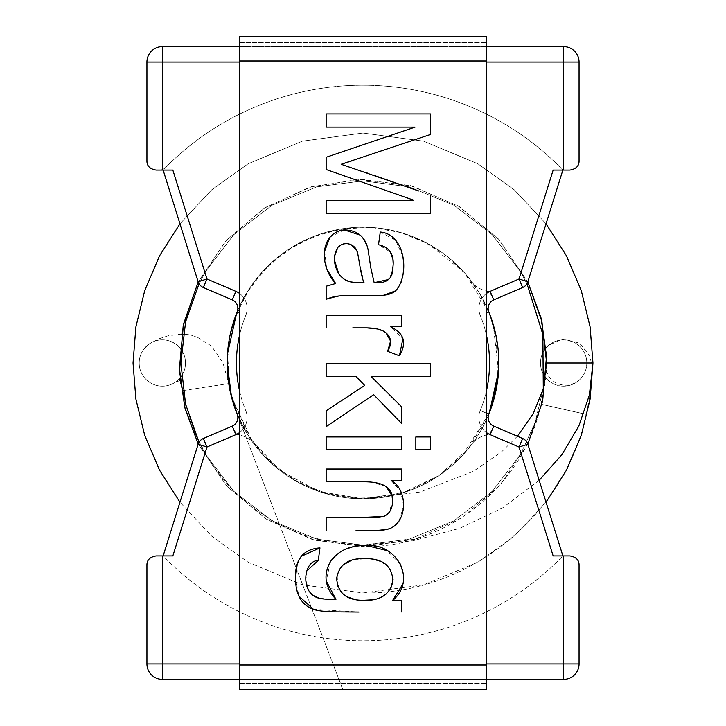 <?xml version="1.0" encoding="UTF-8"?>
<svg xmlns="http://www.w3.org/2000/svg" width="726" height="726" viewBox="0 0 726 726"><rect width="100%" height="100%" fill="white"/><g stroke="black" fill="none" stroke-linecap="round" stroke-linejoin="round"><path stroke-width="0.54" stroke-dasharray="3.63 2.72" d="M301.299 556.279L297.061 565.391M295.5 577.524L298.831 596.037M313.469 609.323L359.007 612.072M392.566 600.538L401.868 600.538L401.868 612.072M403.093 583.604L403.193 573.25M400.389 564.002L386.931 550.553M366.203 545.471L353.471 546.578M345.485 549.201L336.592 554.573M330.484 561.497L326.255 580.963M335.938 599.358L319.249 598.324M312.743 595.193L308.133 589.394M305.855 580.972L306.817 570.899M319.957 547.876L318.297 560.381M365.323 558.648L373.854 559.347M381.141 561.479L389.644 568.549L393.047 579.412M390.942 588.16L385.914 594.204M380.796 597.434L371.993 599.839M363.281 600.311L354.769 599.413M346.974 596.754L342.245 593.187M337.69 586.209L337.154 575.046M340.44 567.805L343.135 564.882M351.366 560.363L359.815 558.884M386.005 486.529L371.866 482.1L326.146 481.801L326.146 469.023L401.868 469.023L401.868 480.558L391.105 480.558L400.561 490.948L403.556 505.169M391.486 494.46L390.416 510.614M387.729 514.081L383.809 516.404M326.146 530.579L326.146 517.792M356.03 530.579L364.134 530.579M371.694 530.579L377.348 530.434M386.958 529.399L394.463 526.005M398.91 521.368L403.493 506.476M326.146 449.703L326.146 436.925L401.868 436.925L401.868 449.703L326.146 449.703M415.835 449.703L415.835 436.925L430.5 436.925L430.5 449.703L415.835 449.703M326.146 376.549L326.146 363.762L430.5 363.762L430.5 376.549L371.167 376.549L401.868 407.05L401.868 423.721L373.663 394.681L326.146 426.643L326.146 410.798L364.706 385.442L356.085 376.549L326.146 376.549M326.146 327.843L326.146 315.129L401.868 315.129L401.868 326.664L390.406 326.664L402.903 338.588M352.791 327.843L361.92 327.853M364.198 327.853L366.748 327.853M377.211 328.923L386.06 332.916M399.436 355.776L387.63 351.33M340.403 295.854L326.146 299.43L326.146 286.225L335.657 283.521M357.537 295.555L361.63 295.536M380.488 295.455L383.99 295.201M395.652 290.799L400.725 283.539M402.903 275.39L403.366 260.126M402.785 256.287L395.479 240.088L380.261 232.039L378.527 244.753L390.416 252.004M392.684 258.656L392.966 266.814M391.877 273.285L388.247 279.574M374.153 282.686L370.814 267.83M367.991 249.218L366.585 244.644M362.737 237.81L360.141 235.097M344.16 229.888L330.012 237.057M324.631 251.223L326.709 268.938M359.334 262.522L364.08 282.759L349.342 281.606M343.498 278.829L338.851 274.011M334.432 260.08L334.505 256.459M337.817 247.457L343.579 243.9M345.948 243.655L350.54 244.372M355.921 249.363L357.882 254.372M430.5 195.076L430.5 213.417L326.146 213.417L326.146 200.149L413.611 200.149L326.146 169.512L326.146 157.279L415.072 127.132L326.146 127.132L326.146 113.928L430.5 113.928L430.5 134.491L351.293 161.072M418.666 190.956L401.596 184.985M374.453 175.529L368.926 173.623M365.859 172.57L341.147 164.294M239.535 60.993L239.535 689.7L486.465 689.7L486.465 36.3L239.535 36.3L239.535 665.007L239.535 60.993L486.465 60.993L486.465 683.529L486.465 42.471L486.465 60.993L239.535 60.993L486.465 60.993M239.535 42.471L486.465 42.471L239.535 42.471M239.535 683.529L486.465 683.529L239.535 683.529M146.933 160.818A9.256 9.256 0 0 0 156.19 170.084C149.928 169.076 146.843 165.991 146.933 160.818L146.933 62.046A15.437 15.437 0 0 1 162.361 46.609A15.437 15.437 0 0 0 146.933 62.046A15.437 15.437 0 0 1 162.361 46.609L563.639 46.609A15.437 15.437 0 0 1 579.067 62.046A15.437 15.437 0 0 0 563.639 46.609A15.437 15.437 0 0 1 579.067 62.046L579.067 160.818A9.256 9.256 0 0 1 569.81 170.084C576.072 169.076 579.157 165.991 579.067 160.818M147.006 563.957A9.256 9.256 0 0 1 156.19 555.916A9.256 9.256 0 0 0 146.933 565.182L146.933 663.954A15.437 15.437 0 0 0 162.361 679.391L563.639 679.391A15.437 15.437 0 0 0 579.067 663.954A15.437 15.437 0 0 1 563.639 679.391L563.639 663.954L579.067 663.954A15.437 15.437 0 0 1 563.639 679.391L162.361 679.391A15.437 15.437 0 0 1 146.933 663.954L162.361 663.954L162.361 679.391A15.437 15.437 0 0 1 146.933 663.954L146.933 565.182C146.843 560.009 149.928 556.924 156.19 555.916L163.132 555.916L198.125 444.239A9.256 9.256 0 0 1 203.325 438.495A9.256 9.256 0 0 0 198.125 444.239L206.964 447.007L203.325 438.495L232.238 426.117A9.256 9.256 0 0 0 237.175 414.119A135.816 135.816 0 0 1 237.175 311.881A9.256 9.256 0 0 0 232.238 299.883L203.325 287.505A9.256 9.256 0 0 1 198.125 281.761A9.256 9.256 0 0 0 203.325 287.505A9.256 9.256 0 0 1 198.125 281.761L163.132 170.084L172.842 170.084L156.19 170.084A9.256 9.256 0 0 1 147.006 162.043M162.361 555.916L162.361 663.954L563.639 663.954L563.639 555.916L553.158 555.916L562.868 555.916L527.875 444.239A9.256 9.256 0 0 0 522.675 438.495A9.256 9.256 0 0 1 527.875 444.239L562.868 555.916A277.804 277.804 0 0 1 163.105 555.916L198.125 444.239A9.256 9.256 0 0 1 203.325 438.495A9.256 9.256 0 0 0 198.125 444.239L163.132 555.916L156.19 555.916L172.842 555.916L163.132 555.916A277.804 277.804 0 0 0 562.895 555.916L569.81 555.916C576.072 556.924 579.157 560.009 579.067 565.182L579.067 565.182A9.256 9.256 0 0 0 569.81 555.916L553.158 555.916L562.868 555.916L527.875 444.239A9.256 9.256 0 0 0 522.675 438.495L493.762 426.117L489.351 434.302C482.146 435.627 476.719 438.377 473.071 442.561C478.425 436.453 489.859 413.312 488.825 414.119A9.256 9.256 0 0 0 493.762 426.117L490.123 434.629A18.522 18.522 0 0 1 480.249 410.635L488.825 414.119A135.816 135.816 0 0 0 488.825 311.881A9.256 9.256 0 0 1 493.762 299.883A9.256 9.256 0 0 0 488.825 311.881C489.778 312.28 478.488 290.028 473.071 283.439C476.701 287.605 482.128 290.364 489.351 291.698L493.762 299.883L522.675 287.505A9.256 9.256 0 0 0 527.875 281.761L562.868 170.084L569.81 170.084L553.158 170.084L563.639 170.084L563.639 46.609L162.361 46.609L563.639 46.609M239.535 46.609L486.465 46.609M239.535 679.391L486.465 679.391M579.067 565.182L579.067 663.954A15.437 15.437 0 0 1 563.639 679.391L162.361 679.391M563.639 386.15A23.15 23.15 0 0 1 543.592 351.42A23.15 23.15 0 0 1 583.686 351.42A23.15 23.15 0 0 1 563.639 386.15A23.15 23.15 0 0 1 545.598 377.511A23.15 23.15 0 0 0 584.548 372.928A23.15 23.15 0 0 1 563.639 386.15M546.043 347.954A23.15 23.15 0 0 1 586.708 361.022A23.15 23.15 0 0 0 546.043 347.954L548.693 345.313L561.697 339.341L579.33 342.944L589.957 356.076L592.443 368.835L590.429 393.111L586.227 414.383L541.052 404.219L586.227 414.383C565.182 516.358 467.108 594.812 363 592.96L363 546.66L363 592.96L302.47 584.857L248.02 562.151L211.565 536.06L179.966 502.21L211.565 536.06L248.02 562.151L302.47 584.857L363 592.96L423.53 584.857L477.98 562.151L514.435 536.06L546.034 502.21M542.93 352.654A23.15 23.15 0 0 0 544.636 376.222A23.15 23.15 0 0 1 544.636 349.778L542.921 352.664A23.15 23.15 0 0 1 544.636 349.778M586.708 361.022A23.15 23.15 0 0 1 584.548 372.928A23.15 23.15 0 0 0 586.708 361.022M162.361 386.15A23.15 23.15 0 0 0 182.407 351.42A23.15 23.15 0 0 0 142.314 351.42A23.15 23.15 0 0 0 179.957 378.046A23.15 23.15 0 0 1 149.211 382.058A23.15 23.15 0 0 0 162.361 386.15M182.988 390.606L228.754 383.591L182.988 390.606M181.364 376.222A23.15 23.15 0 0 0 181.364 349.778A23.15 23.15 0 0 1 181.364 376.222M179.957 347.954A23.15 23.15 0 0 0 143.902 349.024A23.15 23.15 0 0 0 149.211 382.058A23.15 23.15 0 0 1 143.902 349.024A23.15 23.15 0 0 1 179.957 347.954M539.164 480.285L502.583 507.91L459.667 528.337L412.432 540.879L363 545.117L363 498.816L363 545.117L409.328 539.128L454.059 520.714L492.364 491.184L520.714 454.059L534.944 423.004L543.293 388.737L534.944 423.004L520.714 454.059L492.364 491.184L454.059 520.714L409.328 539.128L363 545.117L316.672 539.128L271.941 520.714L233.636 491.184L205.286 454.059L199.024 442.243L205.286 454.059L233.636 491.184L271.941 520.714L316.672 539.128L363 545.117L363 498.816L363 545.117L332.935 542.621L303.695 535.189L276.08 523.038L250.851 506.485L228.699 486.003L210.231 462.144L195.966 435.564L186.273 406.987M185.366 403.157L183.823 395.57M526.976 283.757L520.714 271.941L492.364 234.816L454.059 205.286L409.328 186.872L363 180.883L316.672 186.872L271.941 205.286L233.636 234.816L205.286 271.941L199.024 283.757L205.286 271.941L233.636 234.816L271.941 205.286L316.672 186.872L363 180.883L409.328 186.872L454.059 205.286L492.364 234.816L520.714 271.941L526.976 283.757M592.96 363L546.66 363M546.034 223.789L514.435 189.94L477.98 163.849L423.53 141.143L363 133.04L302.47 141.143L248.02 163.849L211.565 189.94L179.966 223.789L211.565 189.94L248.02 163.849L302.47 141.143L363 133.04L423.53 141.143L477.98 163.849L514.435 189.94L546.034 223.789M578.994 162.043A9.256 9.256 0 0 1 569.81 170.084M569.81 555.916A9.256 9.256 0 0 1 578.994 563.957M165.782 167.343A9.256 9.256 0 0 1 159.212 170.084A9.256 9.256 0 0 0 165.782 167.343A277.804 277.804 0 0 1 562.895 170.084L527.875 281.761A9.256 9.256 0 0 1 522.675 287.505A9.256 9.256 0 0 0 527.875 281.761L562.868 170.084A277.804 277.804 0 0 0 165.782 167.343M236.649 434.302L232.238 426.117A9.256 9.256 0 0 0 237.175 414.119A9.256 9.256 0 0 1 232.238 426.117A9.256 9.256 0 0 0 237.175 414.119C236.222 413.72 247.512 435.972 252.929 442.561C249.299 438.395 243.872 435.636 236.649 434.302L206.964 447.007L198.125 444.239M203.325 438.495L232.238 426.117L203.325 438.495L206.964 447.007L235.877 434.629L232.238 426.117M239.535 312.842L237.175 311.881A9.256 9.256 0 0 0 232.238 299.883A9.256 9.256 0 0 1 237.175 311.881A135.816 135.816 0 0 0 237.175 414.119L239.535 413.158M232.238 299.883L203.325 287.505L232.238 299.883L235.877 291.371L206.964 278.993L203.325 287.505M163.132 170.084L198.125 281.761L163.132 170.084L159.212 170.084M489.351 291.698L519.036 278.993L527.875 281.761L519.036 278.993L490.123 291.371L493.762 299.883L522.675 287.505L519.036 278.993L553.158 170.084L519.036 278.993L522.675 287.505L493.762 299.883A9.256 9.256 0 0 0 488.825 311.881L486.465 312.842M527.875 444.239A9.256 9.256 0 0 0 522.675 438.495L519.036 447.007L527.875 444.239L519.036 447.007L522.675 438.495L493.762 426.117A9.256 9.256 0 0 1 488.825 414.119A135.816 135.816 0 0 0 488.825 311.881L464.422 272.667L428.367 243.954L400.943 232.592L371.621 227.456L341.919 228.826L313.269 236.622L286.997 250.443L264.328 269.673L246.368 293.413L234.026 320.429M493.762 426.117A9.256 9.256 0 0 1 488.825 414.119A9.256 9.256 0 0 0 493.762 426.117L522.675 438.495M198.125 281.761L206.964 278.993L172.842 170.084L156.19 170.084M498.816 363A135.816 135.816 0 0 1 320.928 492.137A135.816 135.816 0 0 1 253.247 282.995A135.816 135.816 0 0 1 498.816 363M237.175 311.881A135.816 135.816 0 0 1 473.071 283.439M473.071 442.561A135.816 135.816 0 0 1 252.929 442.561M239.535 665.007L486.465 665.007M239.535 293.449A18.522 18.522 0 0 1 245.751 315.365A126.56 126.56 0 0 0 245.751 410.635A126.56 126.56 0 0 1 239.535 390.779M239.535 335.221A126.56 126.56 0 0 1 245.751 315.365A18.522 18.522 0 0 0 235.877 291.371M235.877 434.629A18.522 18.522 0 0 0 245.751 410.635A18.522 18.522 0 0 1 239.535 432.551M490.123 291.371A18.522 18.522 0 0 0 480.249 315.365A18.522 18.522 0 0 1 486.465 293.449M486.465 413.158L480.249 410.635A126.56 126.56 0 0 0 480.249 315.365A126.56 126.56 0 0 1 486.465 335.221M486.465 390.779A126.56 126.56 0 0 1 480.249 410.635A18.522 18.522 0 0 0 486.465 432.551M239.535 62.046L486.465 62.046M239.535 663.954L486.465 663.954M172.842 555.916L206.964 447.007L172.842 555.916M527.875 281.761A9.256 9.256 0 0 1 522.675 287.505M493.762 299.883A9.256 9.256 0 0 0 488.825 311.881L484.995 303.268M489.351 434.302L519.036 447.007L553.158 555.916L519.036 447.007L490.123 434.629M579.067 62.046L146.933 62.046M162.361 46.609L162.361 170.084M527.811 444.049L499.697 485.667L461.355 518.101L415.599 538.964L365.949 546.642L314.657 540.189L267.159 519.671L227.311 486.765L198.189 444.049L226.811 486.22L265.897 518.89L312.525 539.59L363 546.66C446.036 548.139 524.263 485.567 541.052 404.219L545.598 379.743L546.197 372.547M546.161 370.596L548.321 375.859C552.913 382.43 559.401 385.542 567.786 385.216C574.892 383.328 578.159 382.076 577.606 381.459L578.595 380.669C577.569 381.368 580.845 379.698 584.548 372.928M230.432 392.539L228.754 383.591L222.9 362.655L211.52 346.102L196.664 336.8L188.306 334.641L183.188 334.142M181.627 334.096L168.069 335.775L159.366 338.67L149.656 343.652L143.902 349.024M180.184 380.615L179.513 379.553L180.13 379.997M180.175 380.506L175.039 382.375C180.384 378.754 183.723 373.799 185.076 367.483C186.419 359.216 184.195 352.164 178.414 346.32L172.525 342.2M231.476 396.859L252.848 442.452L274.528 466.047L301.127 483.906L331.174 495.032L363 498.816L319.113 491.529L279.937 470.457L249.671 437.842L231.558 397.204M517.384 436.226L501.975 451.49L473.261 471.383L419.9 492.065L363 498.816L402.676 492.89L438.931 475.612L468.497 448.532L488.879 413.992M497.709 380.324L496.312 337.036M490.567 316.391L479.36 292.95L463.905 272.087L444.793 254.572L422.714 241.014L398.447 231.893L372.855 227.537L346.883 228.145L321.564 233.663L294.175 245.914L270.081 263.946L250.561 286.815L236.576 313.378M227.501 353.734L230.142 391.214M237.193 414.174L248.201 435.582L267.613 459.685L292.043 478.806L320.139 491.874L350.422 498.236L381.359 497.573L411.388 489.905L438.921 475.612L462.435 455.511L489.469 412.522M498.562 371.295L493.135 324.141M230.097 335.04L227.184 362.946M527.811 281.951L498.453 238.963L458.215 205.948L410.272 185.529L358.571 179.395L309.34 187.353L264.019 208.289L226.058 240.615L198.189 281.951L226.557 240.061L265.271 207.5L311.463 186.718L361.521 179.349L412.404 186.11L459.467 206.719L498.943 239.507L527.811 281.951M241.005 422.732L237.23 414.265L342.89 689.7L237.175 414.119"/><path stroke-width="1.09" d="M365.323 558.648C348.525 557.895 338.969 564.501 336.655 578.45C337.844 592.87 346.384 600.148 362.274 600.275C379.743 601.282 389.971 594.857 392.957 581.018C392.04 565.863 382.829 558.412 365.323 558.648L359.815 558.884M359.007 612.072L333.515 611.855C324.558 611.546 318.324 610.856 314.821 609.786C301.871 605.829 295.437 595.075 295.5 577.524C295.155 559.056 303.305 549.174 319.957 547.876L301.299 556.279M297.061 565.391L295.5 577.524M298.831 596.037L313.469 609.323M326.255 580.963L335.938 599.358C324.885 587.379 323.07 574.756 330.484 561.497C338.334 550.544 350.241 545.208 366.203 545.471C397.549 543.093 416.933 580.41 392.566 600.538L403.093 583.604M403.193 573.25L400.389 564.002M386.931 550.553L366.203 545.471M353.471 546.578L345.485 549.201M336.592 554.573L330.484 561.497M319.249 598.324L312.743 595.193M308.133 589.394L305.855 580.972M306.817 570.899L318.297 560.381C306.408 560.771 302.923 578.849 308.133 589.394C310.311 593.941 314.013 596.917 319.249 598.324C321.781 599.023 327.344 599.367 335.938 599.358M373.854 559.347L381.141 561.479M393.047 579.412L390.942 588.16M385.914 594.204L380.796 597.434M371.993 599.839L363.281 600.311M354.769 599.413L346.974 596.754M342.245 593.187L337.69 586.209M337.154 575.046L340.44 567.805M343.135 564.882L351.366 560.363M392.566 600.538L401.868 600.538L401.868 612.072M319.957 547.876L318.297 560.381M386.005 486.529L391.486 494.46M390.416 510.614L387.729 514.081M383.809 516.404L355.005 517.792L326.146 517.792L364.624 517.792C374.734 517.801 381.132 517.339 383.809 516.404C389.626 513.772 392.539 508.608 392.557 500.931C393.301 488.244 383.981 481.873 364.606 481.801L326.146 481.801L326.146 469.023L401.868 469.023L401.868 480.558L391.105 480.558C408.72 489.76 407.858 524.844 386.958 529.399C380.034 531.151 364.879 530.407 356.539 530.579L356.03 530.579M364.134 530.579L371.694 530.579M377.348 530.434L386.958 529.399M394.463 526.005L398.91 521.368M403.493 506.476L403.556 505.169M326.146 530.579L326.146 517.792M401.868 449.703L326.146 449.703L326.146 436.925L401.868 436.925L401.868 449.703M430.5 449.703L415.835 449.703L415.835 436.925L430.5 436.925L430.5 449.703M356.085 376.549L326.146 376.549L326.146 363.762L430.5 363.762L430.5 376.549L371.167 376.549L401.868 407.05L401.868 423.721L373.663 394.681L326.146 426.643L326.146 410.798L364.706 385.442L356.085 376.549M386.06 332.916L390.561 341.093L387.63 351.33C392.04 343.825 391.514 337.681 386.06 332.916C382.348 329.677 375.914 327.989 366.748 327.853L352.791 327.843M361.92 327.853L364.198 327.853M366.748 327.853L377.211 328.923M326.146 327.843L326.146 315.129L401.868 315.129L401.868 326.664L390.406 326.664C404.119 333.034 407.132 342.736 399.436 355.776L402.903 338.588M399.436 355.776L387.63 351.33M364.08 282.759C361.494 277.477 359.842 264.945 357.882 254.372C356.893 244.526 344.977 239.78 337.817 247.457C332.998 255.398 333.343 264.255 338.851 274.011C346.012 282.468 349.814 282.496 364.08 282.759M340.403 295.854L357.537 295.555M361.63 295.536L380.488 295.455M383.99 295.201L395.652 290.799M400.725 283.539L402.903 275.39M403.366 260.126L402.785 256.287M390.416 252.004L392.684 258.656M392.966 266.814L391.877 273.285M388.247 279.574L374.153 282.686C386.949 283.775 393.22 278.485 392.966 266.814C394.39 254.49 389.581 247.13 378.527 244.753L380.261 232.039C405.707 234.126 409.972 275.399 395.652 290.799C392.221 293.685 387.167 295.237 380.488 295.455L361.376 295.536C341.846 295.682 335.875 295.028 326.146 299.43L326.146 286.225L335.657 283.521C319.041 266.079 319.676 232.783 344.16 229.888C357.292 230.196 365.232 236.64 367.991 249.218L370.814 267.83L374.153 282.686M370.814 267.83L367.991 249.218M366.585 244.644L362.737 237.81M360.141 235.097L344.16 229.888M330.012 237.057L324.631 251.223M326.709 268.938L335.657 283.521M349.342 281.606L343.498 278.829M338.851 274.011L334.432 260.08M334.505 256.459L337.817 247.457M343.579 243.9L345.948 243.655M350.54 244.372L355.921 249.363M357.882 254.372L359.334 262.522M430.5 195.076L430.5 213.417L326.146 213.417L326.146 200.149L413.611 200.149L326.146 169.512L326.146 157.279L415.072 127.132L326.146 127.132L326.146 113.928L430.5 113.928L430.5 134.491L341.147 164.294L418.666 190.956M401.596 184.985L374.453 175.529M368.926 173.623L365.859 172.57M341.147 164.294L351.293 161.072M239.535 665.007L239.535 36.3L486.465 36.3L486.465 689.7L239.535 689.7L239.535 665.007L486.465 665.007M203.325 287.505L232.238 299.883L235.877 291.371L206.964 278.993L198.125 281.761A9.256 9.256 0 0 0 203.325 287.505L206.964 278.993L172.842 170.084L156.19 170.084C149.928 169.076 146.843 165.991 146.933 160.818L146.933 62.046L162.361 62.046L162.361 46.609A15.437 15.437 0 0 0 146.933 62.046A15.437 15.437 0 0 1 162.361 46.609L239.535 46.609M198.125 444.239L206.964 447.007L203.325 438.495A9.256 9.256 0 0 0 198.125 444.239L163.132 555.916L172.842 555.916L156.19 555.916C149.928 556.924 146.843 560.009 146.933 565.182L146.933 663.954A15.437 15.437 0 0 0 162.361 679.391L239.535 679.391M569.81 555.916L563.639 555.916L569.81 555.916C576.072 556.924 579.157 560.009 579.067 565.182L579.067 663.954L563.639 663.954L563.639 679.391A15.437 15.437 0 0 0 579.067 663.954A15.437 15.437 0 0 1 563.639 679.391L486.465 679.391M486.465 46.609L563.639 46.609L563.639 170.084L569.81 170.084C576.072 169.076 579.157 165.991 579.067 160.818A9.256 9.256 0 0 1 578.994 162.043M198.125 281.761L163.132 170.084M232.238 299.883A9.256 9.256 0 0 1 237.175 311.881L239.535 312.842M239.535 413.158L237.175 414.119A135.816 135.816 0 0 1 237.175 311.881M237.175 414.119A9.256 9.256 0 0 1 232.238 426.117L235.877 434.629A18.522 18.522 0 0 0 239.535 432.551M203.325 438.495L232.238 426.117M486.465 312.842L488.825 311.881A9.256 9.256 0 0 1 493.762 299.883L522.675 287.505A9.256 9.256 0 0 0 527.875 281.761L562.868 170.084L553.158 170.084L569.81 170.084M493.135 324.141L488.816 311.844A135.816 135.816 0 0 1 488.825 414.119L486.465 413.158M486.465 663.954L563.639 663.954L563.639 555.916L553.158 555.916L562.895 555.916L527.875 444.239A9.256 9.256 0 0 0 522.675 438.495L493.762 426.117A9.256 9.256 0 0 1 488.825 414.119M486.465 62.046L579.067 62.046A15.437 15.437 0 0 0 563.639 46.609M579.067 62.046L579.067 160.818M545.598 377.511A23.15 23.15 0 0 1 544.636 376.222A23.15 23.15 0 0 0 545.598 377.511M544.636 349.778A23.15 23.15 0 0 1 546.043 347.954L544.636 349.778A23.15 23.15 0 0 1 546.043 347.954M179.957 378.046A23.15 23.15 0 0 0 181.364 376.222A23.15 23.15 0 0 1 179.957 378.046M181.364 349.778A23.15 23.15 0 0 0 179.957 347.954A23.15 23.15 0 0 1 181.364 349.778M186.273 406.987L185.366 403.157M183.823 395.57L180.184 380.615M543.293 388.737L542.857 334.414L526.976 283.757L542.857 334.414L543.293 388.737M199.024 283.757L185.593 321.845L180.883 363L185.593 404.155L199.024 442.243L185.593 404.155L180.883 363L185.593 321.845L199.024 283.757M539.164 480.285L561.86 454.694L578.84 426.035L589.358 395.116L592.96 363L590.111 326.927L581.308 290.718L566.471 255.842L546.034 223.789L566.471 255.842L581.308 290.718L590.111 326.927L592.96 363L590.111 399.073L581.308 435.282L566.471 470.158L546.034 502.21M517.384 436.226L533.165 413.811L543.157 389.245L546.66 363L592.96 363M179.966 223.789L159.529 255.842L144.692 290.718L135.889 326.927L133.04 363L135.889 399.073L144.692 435.282L159.529 470.158L179.966 502.21L159.529 470.158L144.692 435.282L135.889 399.073L133.04 363L135.889 326.927L144.692 290.718L159.529 255.842L179.966 223.789M578.994 563.957A9.256 9.256 0 0 1 579.067 565.182M162.361 679.391L162.361 663.954L146.933 663.954L146.933 565.182A9.256 9.256 0 0 1 147.006 563.957M147.006 162.043A9.256 9.256 0 0 1 146.933 160.818M156.19 170.084L159.212 170.084M239.535 60.993L486.465 60.993M235.877 291.371A18.522 18.522 0 0 1 239.535 293.449M239.535 390.779A126.56 126.56 0 0 1 239.535 335.221M172.842 555.916L206.964 447.007L235.877 434.629M527.875 281.761L519.036 278.993L553.158 170.084M493.762 299.883L490.123 291.371L519.036 278.993L522.675 287.505M486.465 293.449A18.522 18.522 0 0 1 490.123 291.371M486.465 335.221A126.56 126.56 0 0 1 486.465 390.779M522.675 438.495L519.036 447.007L490.123 434.629L493.762 426.117M490.123 434.629A18.522 18.522 0 0 1 486.465 432.551M553.158 555.916L519.036 447.007L527.875 444.239M162.361 170.084L162.361 62.046L239.535 62.046M162.361 555.916L162.361 663.954L239.535 663.954M546.197 372.547L546.161 370.596M183.188 334.142L181.627 334.096M179.513 379.553L181.273 380.406L180.175 380.506M231.558 397.204L231.422 396.668M231.403 396.587L230.432 392.539M488.879 413.992L497.709 380.324M496.312 337.036L490.567 316.391M236.576 313.378L227.501 353.734M230.142 391.214L237.193 414.174M489.469 412.522L498.562 371.295M234.026 320.429L230.097 335.04M227.184 362.946L231.476 396.859M546.66 363L541.895 321.418L527.811 281.951L541.079 318.052L546.533 356.085L542.64 401.206L527.811 444.049M198.189 281.951L183.215 325.475L179.531 371.313L185.094 408.62L198.189 444.049L184.758 407.268L179.422 368.527L183.506 324.114L198.189 281.951"/></g></svg>
